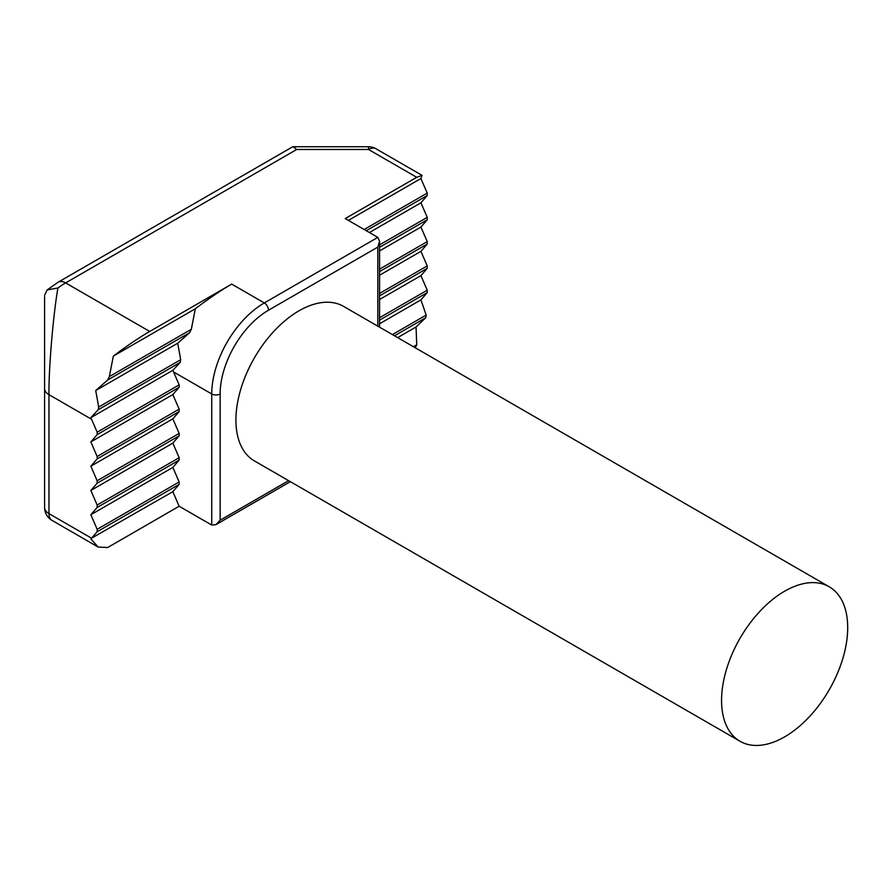 <?xml version="1.0" encoding="UTF-8"?>
<svg xmlns="http://www.w3.org/2000/svg" width="892" height="892" viewBox="0 0 892 892"><rect width="100%" height="100%" fill="white"/><g stroke="black" fill="none" stroke-linecap="round" stroke-linejoin="round"><path stroke-width="1.34" d="M784.637 591.206A89.2 51.502 120 0 0 726.367 669.803A89.2 51.502 120 0 0 740.037 741.285A89.2 51.502 120 0 0 784.637 736.859A89.2 51.502 120 0 0 842.907 658.263A89.2 51.502 120 0 0 829.226 586.791A89.2 51.502 120 0 0 784.637 591.206M829.226 586.791L343.587 306.402A89.2 51.502 120 0 0 298.987 310.817A89.2 51.502 120 0 0 240.717 389.425A89.2 51.502 120 0 0 254.387 460.896L740.037 741.285M97.161 531.732L97.161 529.302L179.147 481.97L179.147 484.401L172.847 491.682L179.147 506.243L107.676 547.51L98.187 547.064L52.037 520.415A14.863 8.585 -60 0 1 48.96 513.614L91.553 538.211L97.161 531.732L179.147 484.401M415.259 347.791A74.326 42.916 120 0 0 416.72 344.814L416.062 326.985L425.696 317.775A74.326 42.916 120 0 0 426.164 315.077L420.913 299.902L427.235 292.621L427.235 290.19L420.924 275.628L427.235 268.336L427.235 265.916L420.924 251.343L427.235 244.062L427.235 241.632L420.924 227.07L427.235 219.789L427.235 217.358L420.924 202.796L427.235 195.515L427.235 193.085L420.868 178.545L422.094 175.378L416.72 177.307L345.237 218.573L377.829 237.383L379.568 241.241L377.829 247.095L268.503 310.215A68.383 39.482 120 0 0 220.146 393.963L220.146 520.203L288.629 480.665M413.409 346.72L416.72 344.814M97.161 529.302L90.85 514.74L97.161 507.459L97.161 505.028L179.147 457.696L179.147 460.116L172.847 467.397L179.147 481.97M97.161 507.459L179.147 460.116M394.487 335.793L425.696 317.775M392.391 334.578L426.164 315.077M97.161 505.028L90.85 490.466L97.161 483.185L97.161 480.755L179.147 433.412L179.147 435.842L172.847 443.123L179.147 457.696M97.161 483.185L179.147 435.842M379.568 320.139L427.235 292.621M379.568 317.708L427.235 290.19M97.161 480.755L90.85 466.193L97.161 458.901L97.161 456.481L179.147 409.138L179.147 411.569L172.847 418.85L179.147 433.412M97.161 458.901L179.147 411.569M379.568 295.854L427.235 268.336M379.568 293.435L427.235 265.916M97.161 456.481L90.85 441.908L97.161 434.627L97.161 432.196L179.147 384.865L179.147 387.295L172.847 394.576L179.147 409.138M97.161 434.627L179.147 387.295M379.568 271.581L427.235 244.062M379.568 269.15L427.235 241.632M113.329 356.109L109.337 376.625A74.326 42.916 120 0 0 107.676 380.003L95.712 390.551L98.7 407.042L180.686 359.699L177.709 343.219L189.661 332.671A74.326 42.916 -60 0 1 191.323 329.282L195.326 308.766C208.527 298.742 220.659 290.524 231.708 284.113L149.722 331.456C138.673 337.867 126.541 346.085 113.329 356.109L195.326 308.766M98.7 407.042A74.326 42.916 120 0 0 98.22 409.74L180.217 362.397A74.326 42.916 -60 0 1 180.686 359.699M379.568 247.307L427.235 219.789M379.568 244.876L427.235 217.358M109.337 376.625L191.323 329.282M107.676 380.003L189.661 332.671M366.266 230.716L427.235 195.515M364.159 229.5L427.235 193.085M348.393 220.391L420.868 178.545M95.712 390.551L177.709 343.219M369.411 232.533L420.924 202.796M98.22 409.74L90.861 417.634L172.858 370.292L180.217 362.397M90.861 417.634L91.553 419.251L48.96 394.654L48.96 513.614A14.863 8.585 0 0 1 44.6 507.548L44.6 296.579M97.161 432.196L91.553 419.251M179.147 506.243L211.739 525.053L211.739 393.963L173.55 371.919L179.147 384.865M173.55 371.919L172.858 370.292M379.568 250.942L420.924 227.07M90.85 441.908L172.847 394.576M379.568 275.227L420.924 251.343M90.85 466.193L172.847 418.85M379.568 299.5L420.924 275.628M90.85 490.466L172.847 443.123M379.568 323.774L420.913 299.902M90.85 514.74L172.847 467.397M397.642 337.611L416.062 326.985M91.553 538.211L172.847 491.682M90.906 538.991L98.187 547.064M416.72 177.307L368.519 149.477L296.735 149.477L65.629 282.909A74.326 42.916 120 0 0 57.924 288.005C53.197 314.698 48.625 369.054 48.96 394.654A14.863 8.585 180 0 1 44.6 388.589M368.519 149.477L368.519 146.745A14.863 14.863 0 0 1 375.945 148.741A14.863 8.585 -60 0 0 368.519 149.477M296.735 149.477L293.178 146.745L292.375 146.957L58.192 282.173A14.863 8.585 -120 0 1 65.629 282.909L149.722 331.456M57.924 288.005L47.098 289.956L44.6 295.252M211.739 525.053L215.942 524.641L220.146 520.203M231.708 284.113L264.3 302.934L377.829 237.383M377.829 326.171L377.829 247.095M220.146 393.963A5.943 3.434 180 0 1 211.739 393.963A74.326 42.916 -60 0 1 264.3 302.934A5.943 3.434 -120 0 1 268.503 310.215M422.094 175.378L375.945 148.741M293.178 146.745L368.519 146.745M47.098 289.956L58.192 282.173M44.6 507.548A14.863 14.863 0 0 0 52.037 520.415M379.568 327.174L379.568 241.241M215.942 524.641L290.368 481.669"/></g></svg>
